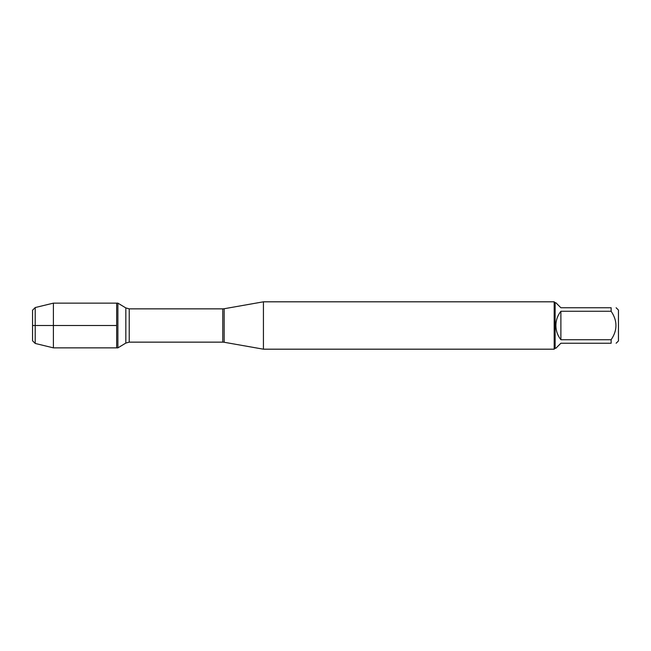 <?xml version="1.0" encoding="UTF-8"?>
<svg xmlns="http://www.w3.org/2000/svg" width="651" height="651" viewBox="0 0 651 651"><rect width="100%" height="100%" fill="white"/><g stroke="black" fill="none" stroke-linecap="round" stroke-linejoin="round"><path stroke-width="0.98" d="M117.888 347.862L117.888 303.138L116.667 303.138L116.667 347.862L116.667 303.138L53.398 303.138L53.398 347.862L117.888 347.862L125.838 343.077L125.838 307.923L117.888 303.138M616.139 307.76L618.45 310.071L618.45 340.929L616.139 343.24M611.134 307.76C617.563 307.76 617.563 307.76 611.134 307.76L611.134 311.268C617.563 320.764 617.563 330.252 611.134 339.732L611.134 343.24C617.563 343.24 617.563 343.24 611.134 343.24L560.885 343.24L555.881 348.244L555.124 348.244L555.124 302.756L555.881 302.756L560.885 307.76L611.134 307.76M611.134 311.268L560.885 311.268C557.606 315.45 555.938 320.194 555.881 325.5C555.938 330.806 557.606 335.55 560.885 339.732L611.134 339.732M263.427 325.5L263.427 349.188L554.18 349.188L554.18 301.812L263.427 301.812L263.427 325.5M560.885 339.732L560.885 311.268M35.211 343.451L32.55 340.79L32.55 310.21L35.211 307.549L35.211 343.451L53.398 347.862M116.667 325.5L32.55 325.5L116.667 325.5M224.156 342.263L222.756 342.141L222.756 308.859L224.156 308.737L224.156 342.263L263.427 349.188M222.756 308.859L129.232 308.859L129.232 342.141L125.838 343.077M224.156 308.737L263.427 301.812M222.756 342.141L129.232 342.141M129.232 308.859L125.838 307.923M555.124 302.756L554.18 301.812M555.124 348.244L554.18 349.188M35.211 307.549L53.398 303.138"/></g></svg>

